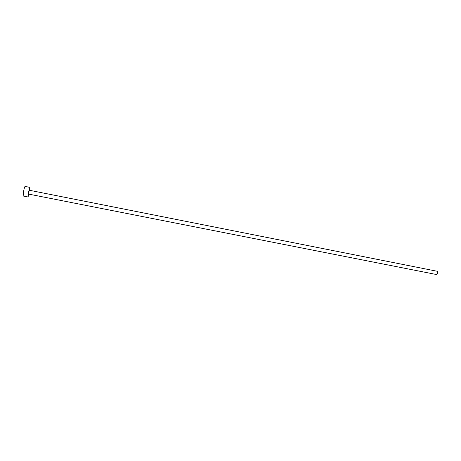 <?xml version="1.0" encoding="UTF-8"?>
<svg xmlns="http://www.w3.org/2000/svg" width="461" height="461" viewBox="0 0 461 461"><rect width="100%" height="100%" fill="white"/><g stroke="black" fill="none" stroke-linecap="round" stroke-linejoin="round"><path stroke-width="0.69" d="M437.846 273.298L436.7 274.572L28.588 194.087L28.743 192.364L29.348 190.26L437.351 271.299L437.846 273.298M29.763 190.341L29.913 187.391L28.403 192.646L28.017 196.962L29.003 194.173M29.913 187.391L25.067 186.423C24.669 186.728 24.151 188.48 23.517 191.684L23.171 196.011L28.017 196.962"/></g></svg>

